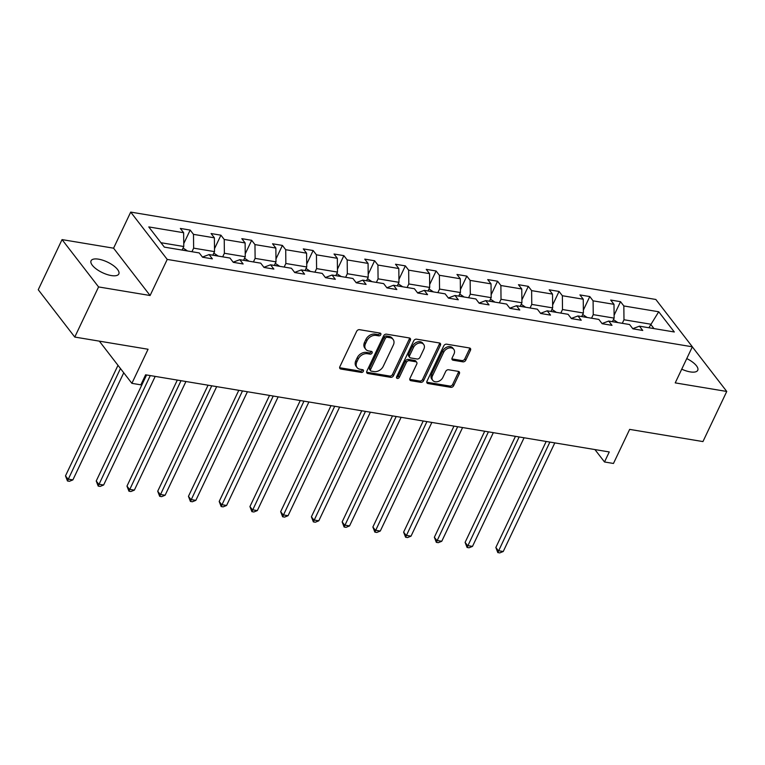<?xml version="1.0" encoding="UTF-8"?>
<svg xmlns="http://www.w3.org/2000/svg" width="765" height="765" viewBox="0 0 765 765"><rect width="100%" height="100%" fill="white"/><g stroke="black" fill="none" stroke-linecap="round" stroke-linejoin="round"><path stroke-width="1.15" d="M380.779 334.697A1.645 1.224 142.3 0 0 380.081 333.091L359.531 329.677A2.352 1.74 142.3 0 0 356.662 331.322L339.842 366.741A2.352 1.74 142.3 0 0 339.909 368.501A2.352 1.74 142.3 0 0 340.836 369.036L361.396 372.45A1.645 1.224 142.3 0 0 362.696 369.696L360.038 369.256A7.545 5.575 142.3 0 1 357.064 367.563A7.545 5.575 142.3 0 1 356.844 361.931L358.24 358.976A7.545 5.575 142.3 0 1 367.42 353.707L370.078 354.147A1.645 1.224 142.3 0 0 371.388 351.393L368.73 350.953A7.545 5.575 142.3 0 1 365.747 349.261A7.545 5.575 142.3 0 1 365.527 343.628L366.932 340.674A7.545 5.575 142.3 0 1 376.112 335.405L378.771 335.854A1.645 1.224 142.3 0 0 380.779 334.697M365.747 349.261L364.762 347.979A7.545 5.575 142.3 0 1 364.542 342.347L365.947 339.392A7.545 5.575 142.3 0 1 375.127 334.123L377.786 334.573A1.645 1.224 142.3 0 0 379.909 333.062M339.631 367.697A2.352 1.74 142.3 0 0 339.851 367.755L360.401 371.168A1.645 1.224 142.3 0 0 362.534 369.667M357.064 367.563L356.069 366.282A7.545 5.575 142.3 0 1 355.849 360.65L357.255 357.695A7.545 5.575 142.3 0 1 366.435 352.426L369.093 352.875A1.645 1.224 142.3 0 0 371.226 351.365M681.739 369.17A15.367 5.852 25.4 0 0 690.173 371.886A15.367 5.852 25.4 0 0 697.737 370.289A15.367 5.852 25.4 0 0 686.76 358.594M98.618 259.182A15.367 5.852 25.4 0 0 91.064 260.779A15.367 5.852 25.4 0 0 96.486 269.156A15.367 5.852 25.4 0 0 111.26 275.553A15.367 5.852 25.4 0 0 118.814 273.966A15.367 5.852 25.4 0 0 113.392 265.589A15.367 5.852 25.4 0 0 98.618 259.182M74.769 337.059L38.25 289.734L62.051 239.608L98.57 286.932L74.769 337.059L148.066 349.251L131.886 383.341L140.856 384.833L145.608 374.802L609.265 451.952L604.503 461.974L613.463 463.466L629.652 429.385L702.949 441.577L726.75 391.46L692.335 346.851M462.901 361.845A2.352 1.74 142.3 0 0 465.77 360.2L470.485 350.265A2.352 1.74 142.3 0 0 470.418 348.496A2.352 1.74 142.3 0 0 469.481 347.97L446.664 344.174A2.352 1.74 142.3 0 0 443.796 345.818L426.975 381.238A2.352 1.74 142.3 0 0 427.042 383.007A2.352 1.74 142.3 0 0 427.97 383.533L450.795 387.329A2.352 1.74 142.3 0 0 453.664 385.684L459.363 373.674A2.352 1.74 142.3 0 0 459.296 371.914A2.352 1.74 142.3 0 0 458.369 371.388L448.596 369.763A2.352 1.74 142.3 0 0 445.727 371.407L442.906 377.365A6.302 4.667 142.3 0 1 437.924 381.563A6.302 4.667 142.3 0 1 432.741 380.348A6.302 4.667 142.3 0 1 432.56 375.644L443.624 352.321A6.302 4.667 142.3 0 1 448.606 348.123A6.302 4.667 142.3 0 1 453.788 349.328A6.302 4.667 142.3 0 1 453.98 354.042L452.134 357.934A2.352 1.74 142.3 0 0 452.201 359.693A2.352 1.74 142.3 0 0 453.129 360.219L462.901 361.845L461.907 360.564A2.352 1.74 142.3 0 0 464.776 358.919L469.5 348.983A2.352 1.74 142.3 0 0 469.71 348.027M98.57 286.932L150.093 295.51L167.229 259.421L692.354 346.803L675.227 382.882L726.75 391.46M410.336 340.253A2.352 1.74 142.3 0 0 410.26 338.493A2.352 1.74 142.3 0 0 409.332 337.958L386.507 334.162A2.352 1.74 142.3 0 0 383.638 335.806L366.818 371.235A2.352 1.74 142.3 0 0 366.894 372.995A2.352 1.74 142.3 0 0 367.822 373.521L390.647 377.317A2.352 1.74 142.3 0 0 393.516 375.672L410.336 340.253L409.342 338.972A2.352 1.74 142.3 0 0 409.562 338.015M416.59 339.172L439.406 342.969A2.352 1.74 142.3 0 1 440.344 343.495A2.352 1.74 142.3 0 1 440.411 345.254L423.59 380.674A2.352 1.74 142.3 0 1 420.721 382.328L410.948 380.702A2.352 1.74 142.3 0 1 410.021 380.167A2.352 1.74 142.3 0 1 409.954 378.407L416.772 364.044A2.352 1.74 142.3 0 0 416.705 362.285A2.352 1.74 142.3 0 0 415.778 361.749L409.294 360.678A2.352 1.74 142.3 0 0 406.425 362.323L399.33 377.279A1.645 1.224 142.3 0 1 396.614 376.829L413.722 340.817A2.352 1.74 142.3 0 1 416.59 339.172M632.77 328.673L639.435 326.177L642.743 330.461L632.885 328.816L629.576 324.532L608.691 321.061L612 325.345L602.151 323.71L598.842 319.416L577.957 315.945L581.257 320.229L571.407 318.594L568.099 314.31L547.214 310.829L550.523 315.113L540.673 313.478L537.365 309.194L516.48 305.713L519.779 309.997L509.93 308.362L506.621 304.078L485.737 300.597L489.045 304.891L479.186 303.246L475.887 298.962L454.993 295.491L458.302 299.775L448.453 298.13L445.144 293.846L424.259 290.375L427.568 294.659L417.709 293.014L414.41 288.73L393.516 285.259L396.825 289.543L386.975 287.898L383.667 283.614L362.782 280.143L366.091 284.427L356.232 282.792L352.933 278.498L332.039 275.027L335.347 279.311L325.498 277.676L322.189 273.392L301.305 269.911L304.604 274.195L294.755 272.56L291.446 268.276L270.561 264.795L273.87 269.079L264.021 267.444L260.712 263.16L239.828 259.679L243.127 263.973L233.277 262.328L229.969 258.044L209.084 254.573L212.393 258.857L202.543 257.212L199.235 252.928L164.351 247.124L148.764 226.918L183.638 232.723L180.33 228.439L190.179 230.074L193.488 234.358L214.382 237.829L211.073 233.545L220.922 235.19L224.231 239.474L245.116 242.945L241.807 238.661L251.666 240.306L254.965 244.59L275.859 248.061L272.55 243.777L282.4 245.422L285.708 249.706L306.593 253.177L303.284 248.893L313.143 250.528L316.442 254.822L337.336 258.293L334.028 254.009L343.877 255.644L347.186 259.928L368.07 263.409L364.762 259.125L374.62 260.76L377.929 265.044L398.814 268.525L395.505 264.241L405.354 265.876L408.663 270.16L429.548 273.641L426.248 269.347L436.098 270.992L439.406 275.276L460.291 278.747L456.982 274.463L466.832 276.108L470.14 280.392L491.025 283.863L487.726 279.579L497.575 281.224L500.884 285.508L521.768 288.979L518.46 284.695L528.319 286.339L531.618 290.624L552.512 294.095L549.203 289.811L559.052 291.446L562.361 295.73L583.246 299.211L579.937 294.927L589.796 296.562L593.095 300.846L613.989 304.327L610.68 300.043L620.53 301.678L623.838 305.962L658.713 311.766L674.309 331.981L639.435 326.177M167.229 259.421L130.71 212.096L655.835 299.469L692.354 346.803M591.555 318.211L593.248 314.645L614.132 318.116L612.44 321.683M614.132 318.116L613.989 304.327M593.248 314.645L593.095 300.846M602.026 323.557L608.691 321.061M560.812 313.095L562.505 309.529L583.389 313L581.696 316.567M583.389 313L583.246 299.211M562.505 309.529L562.361 295.73M571.292 318.441L577.957 315.945M530.078 307.979L531.771 304.413L552.655 307.884L550.963 311.451M552.655 307.884L552.512 294.095M531.771 304.413L531.618 290.624M540.549 313.325L547.214 310.829M499.335 302.864L501.027 299.297L521.912 302.777L520.219 306.335M521.912 302.777L521.768 288.979M501.027 299.297L500.884 285.508M509.815 308.209L516.48 305.713M468.601 297.748L470.293 294.181L491.178 297.661L489.485 301.228M491.178 297.661L491.025 283.863M470.293 294.181L470.14 280.392M479.072 303.093L485.737 300.597M437.857 292.632L439.55 289.065L460.434 292.546L458.742 296.112M460.434 292.546L460.291 278.747M439.55 289.065L439.406 275.276M448.338 297.977L454.993 295.491M407.114 287.516L408.806 283.958L429.701 287.43L428.008 290.996M429.701 287.43L429.548 273.641M408.806 283.958L408.663 270.16M417.594 292.861L424.259 290.375M376.38 282.409L378.073 278.843L398.957 282.314L397.264 285.88M398.957 282.314L398.814 268.525M378.073 278.843L377.929 265.044M386.861 287.755L393.516 285.259M345.637 277.293L347.329 273.727L368.223 277.198L366.531 280.765M368.223 277.198L368.07 263.409M347.329 273.727L347.186 259.928M356.117 282.639L362.782 280.143M314.903 272.177L316.595 268.611L337.48 272.082L335.787 275.649M337.48 272.082L337.336 258.293M316.595 268.611L316.442 254.822M325.374 277.523L332.039 275.027M284.159 267.061L285.852 263.495L306.746 266.966L305.044 270.533M306.746 266.966L306.593 253.177M285.852 263.495L285.708 249.706M294.64 272.407L301.305 269.911M253.425 261.946L255.118 258.379L276.002 261.859L274.31 265.417M276.002 261.859L275.859 248.061M255.118 258.379L254.965 244.59M263.896 267.291L270.561 264.795M222.682 256.83L224.374 253.263L245.259 256.744L243.566 260.31M245.259 256.744L245.116 242.945M224.374 253.263L224.231 239.474M233.162 262.175L239.828 259.679M191.948 251.714L193.641 248.147L214.525 251.628L212.833 255.194M214.525 251.628L214.382 237.829M193.641 248.147L193.488 234.358M202.419 257.059L209.084 254.573M160.946 242.715L183.782 246.512L182.089 250.078M183.782 246.512L183.638 232.723M150.093 295.51L113.574 248.185L62.051 239.608M113.574 248.185L130.71 212.096M99.335 341.142L131.886 383.341M594.921 449.562L604.503 461.974M653.989 328.596L650.585 324.178L623.982 319.76L622.289 323.318M648.892 327.745L658.713 311.766M623.982 319.76L623.838 305.962M183.753 243.614L190.179 230.074M214.496 248.73L220.922 235.19M245.23 253.846L251.666 240.306M275.974 258.962L282.4 245.422M306.708 264.068L313.143 250.528M337.451 269.184L343.877 255.644M368.185 274.3L374.62 260.76M398.928 279.416L405.354 265.876M429.672 284.532L436.098 270.992M460.406 289.648L466.832 276.108M491.149 294.764L497.575 281.224M521.883 299.88L528.319 286.339M552.626 304.986L559.052 291.446M583.36 310.102L589.796 296.562M614.104 315.218L620.53 301.678M366.607 372.192A2.352 1.74 142.3 0 0 366.837 372.239L389.662 376.045A2.352 1.74 142.3 0 0 392.522 374.391L409.342 338.972M387.329 337.269A1.645 1.224 142.3 0 0 385.321 338.426L370.556 369.514A1.645 1.224 142.3 0 0 371.255 371.121L374.066 371.589A7.545 5.575 142.3 0 0 383.246 366.32L393.334 345.063A7.545 5.575 142.3 0 0 393.114 339.43A7.545 5.575 142.3 0 0 390.131 337.738L387.329 337.269L386.344 335.998A1.645 1.224 142.3 0 0 384.336 337.145L385.321 338.426M370.604 370.748L369.619 369.476A1.645 1.224 142.3 0 1 369.572 368.242L384.336 337.145M393.114 339.43L392.129 338.149A7.545 5.575 142.3 0 0 389.146 336.457L390.131 337.738M386.344 335.998L389.146 336.457M409.744 379.364A2.352 1.74 142.3 0 0 409.964 379.421L419.736 381.047A2.352 1.74 142.3 0 0 422.605 379.402L439.426 343.973A2.352 1.74 142.3 0 0 439.636 343.016M416.705 362.285L415.72 361.003A2.352 1.74 142.3 0 0 414.793 360.478L408.309 359.397A2.352 1.74 142.3 0 0 405.44 361.042L398.336 375.998L399.33 377.279M396.5 377.164A1.645 1.224 142.3 0 0 398.336 375.998M423.848 349.136A6.302 4.667 142.3 0 0 423.667 344.422A6.302 4.667 142.3 0 0 418.484 343.217A6.302 4.667 142.3 0 0 413.502 347.415L409.6 355.629A2.352 1.74 142.3 0 0 409.677 357.389A2.352 1.74 142.3 0 0 410.604 357.924L417.088 358.995A2.352 1.74 142.3 0 0 419.956 357.351L423.848 349.136M423.667 344.422L422.682 343.15A6.302 4.667 142.3 0 0 417.499 341.936A6.302 4.667 142.3 0 0 412.517 346.134L413.502 347.415M409.677 357.389L408.682 356.117A2.352 1.74 142.3 0 1 408.615 354.348L412.517 346.134M451.914 358.89A2.352 1.74 142.3 0 0 452.144 358.938L461.907 360.564M453.788 349.328L452.803 348.056A6.302 4.667 142.3 0 0 447.621 346.841A6.302 4.667 142.3 0 0 442.639 351.039L443.624 352.321M432.741 380.348L431.747 379.077A6.302 4.667 142.3 0 1 431.565 374.362L442.639 351.039M426.765 382.204A2.352 1.74 142.3 0 0 426.985 382.251L449.81 386.048A2.352 1.74 142.3 0 0 452.679 384.403L458.378 372.402A2.352 1.74 142.3 0 0 458.589 371.446M187.511 250.968A6.359 3.529 99.4 0 1 187.521 250.977L183.074 248.003M117.992 365.326L65.494 475.878L67.961 479.081L72.885 479.894L123.748 372.784M120.459 368.52L67.463 480.975L65.494 475.878M72.885 479.894L69.433 481.3L67.463 480.975M218.255 256.084A6.359 3.529 99.4 0 1 218.264 256.093L213.817 253.119M146.574 374.965L96.227 480.994L98.695 484.197L103.629 485.01L155.199 376.399M150.275 375.577L98.197 486.091L96.227 480.994M103.629 485.01L100.167 486.416L98.197 486.091M248.998 261.2A6.359 3.529 99.4 0 1 248.998 261.209L244.551 258.235M177.317 380.081L126.971 486.11L129.438 489.313L134.363 490.126L185.933 381.515M181.009 380.693L128.941 491.197L126.971 486.11M134.363 490.126L130.911 491.532L128.941 491.197M279.732 266.316A6.359 3.529 99.4 0 1 279.741 266.325L275.295 263.342M208.061 385.197L157.714 491.226L160.181 494.419L165.106 495.242L216.677 386.631M211.752 385.809L159.675 496.313L157.714 491.226M165.106 495.242L161.644 496.648L159.675 496.313M310.475 271.432A6.359 3.529 99.4 0 1 310.475 271.441L306.038 268.458M238.795 390.313L188.448 496.342L190.915 499.535L195.84 500.358L247.42 391.747M242.486 390.925L190.418 501.429L188.448 496.342M195.84 500.358L192.388 501.754L190.418 501.429M336.772 273.574L341.209 276.548A6.359 3.529 99.4 0 1 341.219 276.557M269.538 395.428L219.192 501.457L221.659 504.651L226.583 505.474L278.154 396.863M273.229 396.041L221.152 506.545L219.192 501.457M226.583 505.474L223.122 506.87L221.152 506.545M367.516 278.69L371.953 281.663A6.359 3.529 99.4 0 1 371.962 281.673M300.272 400.535L249.926 506.573L252.393 509.767L257.317 510.59L308.897 401.969M303.973 401.156L251.895 511.661L249.926 506.573M257.317 510.59L253.865 511.986L251.895 511.661M402.686 286.77A6.359 3.529 99.4 0 1 402.696 286.779L398.249 283.805M331.016 405.651L280.669 511.68L283.136 514.883L288.061 515.706L339.631 407.085M334.707 406.272L282.629 516.777L280.669 511.68M288.061 515.706L284.609 517.102L282.629 516.777M433.43 291.886A6.359 3.529 99.4 0 1 433.439 291.895L428.993 288.921M361.749 410.767L311.403 516.796L313.87 519.999L318.795 520.812L370.375 412.201M365.45 411.379L313.373 521.893L311.403 516.796M318.795 520.812L315.343 522.218L313.373 521.893M464.164 297.002A6.359 3.529 99.4 0 1 464.173 297.011L459.727 294.037M392.493 415.883L342.146 521.912L344.613 525.115L349.538 525.928L401.109 417.317M396.184 416.495L344.116 527.009L342.146 521.912M349.538 525.928L346.086 527.334L344.116 527.009M494.907 302.118A6.359 3.529 99.4 0 1 494.917 302.127L490.47 299.144M423.227 420.999L372.88 527.028L375.347 530.221L380.282 531.044L431.852 422.433M426.927 421.611L374.85 532.115L372.88 527.028M380.282 531.044L376.82 532.45L374.85 532.115M525.641 307.234A6.359 3.529 99.4 0 1 525.651 307.243L521.204 304.26M453.97 426.115L403.624 532.144L406.091 535.337L411.015 536.16L462.586 427.549M457.661 426.727L405.593 537.231L403.624 532.144M411.015 536.16L407.563 537.566L405.593 537.231M556.385 312.349A6.359 3.529 99.4 0 1 556.394 312.359L551.948 309.376M484.714 431.231L434.357 537.26L436.834 540.453L441.759 541.276L493.329 432.665M488.405 431.843L436.327 542.347L434.357 537.26M441.759 541.276L438.297 542.672L436.327 542.347M587.128 317.465A6.359 3.529 99.4 0 1 587.128 317.475L582.691 314.492M515.447 436.337L465.101 542.375L467.568 545.569L472.493 546.392L524.073 437.771M519.139 436.958L467.071 547.463L465.101 542.375M472.493 546.392L469.041 547.788L467.071 547.463M617.862 322.572A6.359 3.529 99.4 0 1 617.871 322.591L613.425 319.607M546.191 441.453L495.844 547.491L498.311 550.685L503.236 551.508L554.807 442.887M549.882 442.074L497.805 552.579L495.844 547.491M503.236 551.508L499.774 552.904L497.805 552.579M375.127 334.123L376.112 335.405M365.947 339.392L366.932 340.674M364.542 342.347L365.527 343.628M369.093 352.875L370.078 354.147M366.435 352.426L367.42 353.707M357.255 357.695L358.24 358.976M355.849 360.65L356.844 361.931M360.401 371.168L361.396 372.45M339.851 367.755L340.836 369.036M377.786 334.573L378.771 335.854M392.522 374.391L393.516 375.672M389.662 376.045L390.647 377.317M366.837 372.239L367.822 373.521M369.572 368.242L370.556 369.514M439.426 343.973L440.411 345.254M422.605 379.402L423.59 380.674M419.736 381.047L420.721 382.328M409.964 379.421L410.948 380.702M414.793 360.478L415.778 361.749M408.309 359.397L409.294 360.678M405.44 361.042L406.425 362.323M408.615 354.348L409.6 355.629M452.144 358.938L453.129 360.219M431.565 374.362L432.56 375.644M458.378 372.402L459.363 373.674M452.679 384.403L453.664 385.684M449.81 386.048L450.795 387.329M426.985 382.251L427.97 383.533M469.5 348.983L470.485 350.265M464.776 358.919L465.77 360.2M187.415 250.901L182.118 250.021M218.159 256.017L212.861 255.128M248.893 261.123L243.595 260.243M279.636 266.239L274.339 265.359M310.37 271.355L305.082 270.475M341.114 276.471L335.816 275.591M371.847 281.587L366.559 280.707M402.591 286.703L397.293 285.823M433.334 291.819L428.037 290.93M464.068 296.925L458.771 296.045M494.812 302.041L489.514 301.161M525.545 307.157L520.248 306.277M556.289 312.273L550.991 311.393M587.023 317.389L581.725 316.509M617.766 322.505L612.469 321.625"/></g></svg>

